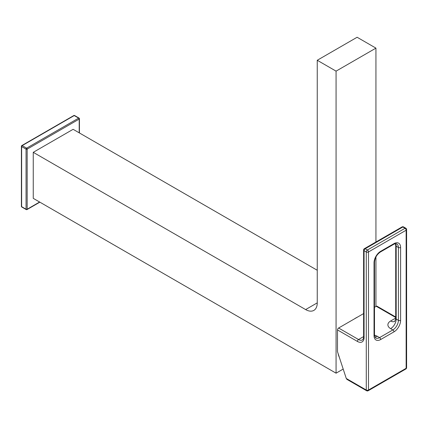 <?xml version="1.0" encoding="UTF-8"?>
<svg xmlns="http://www.w3.org/2000/svg" width="428" height="428" viewBox="0 0 428 428"><rect width="100%" height="100%" fill="white"/><g stroke="black" fill="none" stroke-linecap="round" stroke-linejoin="round"><path stroke-width="0.64" d="M375.934 242.013L375.934 48.129L357.113 37.257L317.25 60.273L317.25 302.864L305.624 309.578A16.441 9.491 -120 0 0 313.847 310.391A16.441 9.491 -120 0 0 317.25 302.864M375.934 306.464L375.934 256.944M343.192 369.07L336.071 373.184L33.256 198.351L33.256 152.325L73.113 129.315L317.25 270.266M79.201 132.83L79.201 119.086L27.167 149.131L27.167 209.217A0.781 0.449 60 0 1 27.001 209.576L39.852 202.16M39.622 202.027L27.167 209.217A0.781 0.449 180 0 1 26.06 209.217L21.63 206.66A0.781 0.449 0 0 1 21.4 206.339L21.4 146.253A0.781 0.781 0 0 1 21.791 145.574A0.781 0.449 60 0 0 21.63 145.932A0.781 0.449 0 0 0 21.4 146.253A0.781 0.449 0 0 0 21.63 146.574A0.781 0.449 -60 0 1 22.181 145.611L26.611 148.168A0.781 0.449 120 0 0 26.06 149.131A0.781 0.449 180 0 0 27.167 149.131A0.781 0.449 -120 0 0 26.611 148.168L78.65 118.128A0.781 0.449 -120 0 1 79.201 119.086A0.781 0.449 0 0 0 79.431 118.765A0.781 0.781 0 0 0 79.041 118.085A0.781 0.449 120 0 0 78.65 118.128L74.221 115.571A0.781 0.449 -60 0 1 74.611 115.528A0.781 0.781 0 0 0 73.83 115.528A0.781 0.449 60 0 1 74.221 115.571L22.181 145.611A0.781 0.449 60 0 0 21.791 145.574L73.83 115.528M338.099 353.512A25.835 14.916 120 0 0 339.292 357.15M375.934 48.129L336.071 71.139L317.25 60.273M336.071 373.184L336.071 71.139M357.631 317.03A25.835 14.916 120 0 0 354.373 318.914M33.256 152.325L305.624 309.578M366.609 390.743A1.568 1.568 0 0 0 368.171 390.743A1.568 0.904 -120 0 0 368.497 390.026A1.568 0.904 -0 0 1 366.282 390.026A1.568 0.904 -60 0 0 366.609 390.743L346.964 379.401L346.273 378.47L366.282 390.026L366.282 251.948L364.067 250.669L364.067 337.606A9.395 5.425 60 0 1 357.423 341.442L337.494 329.935A1.568 0.904 -60 0 1 338.601 328.019L363.607 313.58M337.494 329.935L337.494 351.672L346.273 378.47M374.489 307.299L376.249 306.282A1.568 0.904 -60 0 1 377.031 306.207L395.718 316.993M406.6 367.652A1.568 0.904 180 0 1 406.14 368.289A1.568 0.904 -120 0 1 405.819 369.006A1.568 1.568 0 0 0 406.6 367.652L406.6 229.574A1.568 0.904 180 0 1 406.14 230.216L406.14 368.289L368.497 390.026L368.497 251.948L406.14 230.216A1.568 0.904 60 0 0 405.032 228.295A1.568 0.904 -60 0 1 405.819 228.22L403.604 226.942A1.568 0.904 120 0 0 402.818 227.017A1.568 0.904 -120 0 0 402.036 226.942L364.394 248.673A1.568 1.568 0 0 0 363.607 250.027L363.607 336.964C363.565 338.297 363.179 339.276 362.446 339.912A7.827 4.521 60 0 1 358.53 339.522L338.601 328.019M363.607 250.027A1.568 0.904 180 0 0 364.067 250.669A1.568 0.904 120 0 1 365.175 248.754L367.39 250.027A1.568 0.904 -60 0 0 366.282 251.948A1.568 0.904 -0 0 0 368.497 251.948A1.568 0.904 60 0 0 367.39 250.027L405.032 228.295L402.818 227.017L365.175 248.754A1.568 0.904 -120 0 0 364.394 248.673M115.555 245.886L115.512 245.843A6.265 2.161 134.9 0 0 115.555 245.886A6.265 2.161 134.9 0 0 115.967 246.105M79.201 118.444A0.781 0.449 120 0 0 79.041 118.085L74.611 115.528M26.22 209.576A0.781 0.449 120 0 1 26.06 209.217L26.06 149.131L21.63 146.574L21.63 206.66A0.781 0.449 -60 0 0 21.791 207.018L26.22 209.576A0.781 0.781 0 0 0 27.001 209.576M357.423 341.442A1.568 0.904 -60 0 1 358.53 339.522L363.607 336.59M374.495 335.199A9.395 5.425 180 0 1 377.357 336.328L379.566 337.606L392.856 329.935L390.641 328.656A9.395 5.425 180 0 1 390.641 320.984L395.718 318.052M376.249 306.282L395.718 317.523M393.963 243.639A1.568 0.904 -120 0 1 393.637 244.356L380.353 252.022C376.827 254.5 374.875 257.886 374.489 262.177L374.489 335.049L375.656 337.992A7.827 4.521 120 0 0 379.566 337.606A1.568 0.904 60 0 1 380.674 339.522L393.963 331.855A9.395 5.425 120 0 0 400.608 320.347L400.608 247.475A9.395 5.425 120 0 0 393.963 243.639L380.674 251.306A9.395 5.425 120 0 0 374.035 262.813L374.035 335.686A9.395 5.425 120 0 0 380.674 339.522M374.875 337.082A7.827 4.521 120 0 0 377.357 336.328M374.489 335.049A1.568 0.904 180 0 1 374.035 335.686M400.608 320.347A1.568 0.904 -0 0 1 398.393 320.347A7.827 4.521 120 0 1 392.856 329.935A1.568 0.904 60 0 1 393.963 331.855M393.637 244.356C394.809 243.73 395.857 243.575 396.772 243.89A7.827 4.521 120 0 1 398.393 247.475L398.393 320.347L396.178 319.069A7.827 4.521 -60 0 1 390.641 328.656M394.53 321.385A7.827 4.521 60 0 1 390.641 320.984M400.608 247.475A1.568 0.904 -0 0 1 398.393 247.475L396.178 246.196L396.178 319.069A1.568 0.904 180 0 1 395.718 318.427L395.718 245.554A1.568 0.904 -0 0 0 396.178 246.196A7.827 4.521 120 0 0 395.59 243.671M364.067 337.606A1.568 0.904 180 0 1 363.607 336.964M374.489 262.177A1.568 0.904 180 0 1 374.035 262.813M380.353 252.022A1.568 0.904 -120 0 0 380.674 251.306M79.431 132.964L79.431 118.765M21.4 206.339A0.781 0.781 0 0 0 21.791 207.018M394.557 321.375L394.525 321.391C394.621 321.899 395.017 320.909 395.718 318.427M395.718 245.554L395.408 243.693M403.604 226.942A1.568 1.568 0 0 0 402.036 226.942M406.6 229.574A1.568 1.568 0 0 0 405.819 228.22M405.819 369.006L368.171 390.743"/></g></svg>
